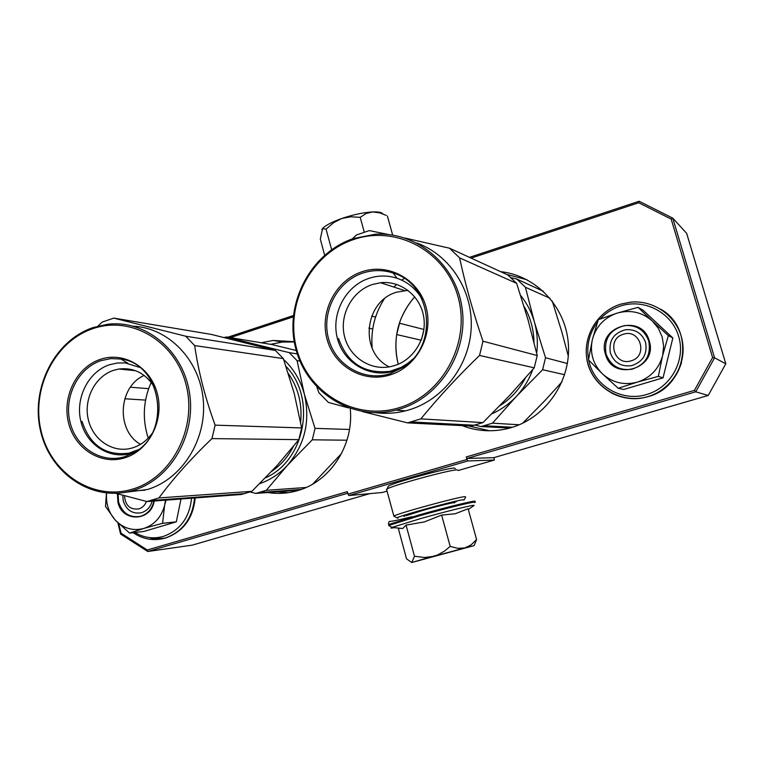<?xml version="1.0" encoding="UTF-8"?>
<svg xmlns="http://www.w3.org/2000/svg" width="764" height="764" viewBox="0 0 764 764"><rect width="100%" height="100%" fill="white"/><g stroke="black" fill="none" stroke-linecap="round" stroke-linejoin="round"><path stroke-width="1.15" d="M261.212 342.759L273.187 340.448L294.255 341.699M350.227 408.492C354.162 444.877 330.344 481.626 297.54 490.641L296.06 491.061C286.681 493.563 277.265 494.041 267.801 492.513M294.302 341.947L282.403 342.052L270.59 344.335M500.649 271.659C536.099 275.537 565.876 306.832 568.359 344.001C571.09 381.141 545.907 417.593 511.154 427.649L508.939 428.27C492.904 432.309 477.28 431.421 462.077 425.605M526.95 279.729L506.685 274.429M494.002 457.607L494.327 460.052L467.73 460.978L466.212 456.958L694.428 390.375L712.611 357.552L671.184 219.096L638.723 202.746L471.121 258.108M467.033 458.457L695.746 391.808L714.579 357.819L672.778 218.17L686.655 233.326L725.8 363.769L708.199 395.475L493.678 457.693L467.033 458.457L466.212 456.958M494.327 460.052L458.285 470.49L457.349 469.812C449.203 469.793 389.955 486.095 386.527 489.285L393.861 516.034C398.139 513.332 456.853 497.259 464.741 496.638L465.706 496.992L464.178 499.704M387.023 491.128L382.382 492.474L348.89 495.549L347.992 494.107L466.909 459.479M118.706 523.655L121.065 533.176L147.261 550.013L347.343 491.644L347.992 494.107M369.814 493.62L192.127 545.162L147.748 551.503L147.261 550.013M671.184 219.096L672.778 218.17L639.153 201.257L638.723 202.746M712.611 357.552L714.579 357.819L725.8 363.769M694.428 390.375L695.746 391.808L708.199 395.475M293.252 316.859L230.432 337.612M348.89 495.549L467.73 460.978M117.837 522.786L120.626 534.065L147.748 551.503L347.754 493.219M293.386 315.561L227.93 337.191M639.153 201.257L469.459 257.353M468.695 425.94L489.648 430.781M277.122 491.815L288.295 492.675M120.626 534.065L121.065 533.176M124.503 495.74C125.267 505.529 130.052 509.913 138.876 508.9C142.448 507.726 144.969 505.233 146.44 501.423M623.367 334.26C606.11 338.844 614.17 366.577 631.131 360.809C648.54 356.263 640.318 328.339 623.367 334.26M106.597 493.038C105.776 503.266 108.545 512.147 114.896 519.673L115.402 520.236C123.415 528.373 132.755 531.142 143.393 528.573L129.593 533.081L143.852 531.448L176.322 521.841L180.992 499.007M152.16 501.165C150.384 507.267 146.707 511.145 141.12 512.806C132.334 514.086 126.385 510.142 123.262 500.955L122.775 495.273M191.563 498.214C189.52 517.658 180.113 530.388 163.334 536.414C153.383 539.136 143.909 537.827 134.903 532.479M154.194 501.012C151.177 521.774 121.934 522.5 117.904 502.149L117.417 493.792M143.393 528.573L144.09 528.363C154.509 524.715 161.338 517.094 164.585 505.481L165.482 500.162M166.027 500.124L164.766 504.708M164.585 505.481L162.598 523.302L144.09 528.363M176.322 521.841L162.598 523.302M129.593 533.081L115.402 520.236M114.896 519.673L105.508 506.456L106.454 493.028M153.946 501.031C152.046 509.053 147.509 514.172 140.318 516.378C129.613 517.973 122.374 513.179 118.573 502.005L118.086 493.974M662.178 336.914L658.329 328.3L652.37 321.023L668.357 335.644L662.703 355.279L663.63 346.044L662.178 336.914M602.032 373.481L588.481 359.882L592.396 339.445C589.655 352.529 592.864 363.874 602.032 373.481L602.662 374.083C612.556 382.726 623.987 385.448 636.947 382.248L618.219 388.265L623.72 389.487L663.047 377.846L672.855 337.974L643.135 310.27L638.035 307.357L652.37 321.023C642.085 312.123 630.357 309.477 617.188 313.097L638.035 307.357M645.57 342.434C647.595 354.104 642.954 361.849 631.647 365.65C621.247 366.959 614.18 362.776 610.426 353.102C608.459 340.897 613.482 333.104 625.496 329.733C635.361 328.998 642.056 333.228 645.57 342.434M600.189 318.97C605.919 312.829 612.785 308.475 620.807 305.925C644.434 298.323 671.737 312.476 678.68 336.427C685.967 360.274 670.821 387.634 646.745 394.472C621.686 402.418 593.399 385.381 588.719 360.14M588.557 359.338C586.236 345.805 589.187 333.457 597.391 322.293M649.228 340.839C658.482 368.687 612.375 382.363 605.451 354.133C596.235 326.696 641.913 312.505 649.228 340.839M592.396 339.445C596.044 326.381 604.314 317.604 617.188 313.097L598.288 319.705L592.396 339.445M636.947 382.248L637.787 382C650.46 377.626 658.692 369.002 662.493 356.139L662.703 355.279M672.855 337.974L668.357 335.644M662.493 356.139L658.348 376.375L637.787 382M663.047 377.846L658.348 376.375M618.219 388.265L602.662 374.083M648.77 341.04C651.234 355.155 645.637 364.552 632 369.222C619.298 370.884 610.656 365.813 606.072 354.009C603.694 339.101 609.844 329.628 624.522 325.598C636.441 324.767 644.52 329.924 648.77 341.04M454.37 502.884C457.311 501.432 439.548 505.634 423.371 510.247L406.61 515.557M386.231 215.391L379.679 212.831L372.622 211.924C363.406 212.478 353.13 214.674 341.785 218.485C331.968 221.98 325.569 225.323 322.57 228.531L320.307 239.084L324.643 255.166M364.237 232.075L360.207 217.329L366.176 213.462L372.622 211.924C378.342 211.695 381.761 212.354 382.869 213.901M360.207 217.329L350.609 216.785L341.785 218.485L333.658 222.658L326.066 229.133L322.456 228.742L321.883 229.477M331.624 249.694L326.066 229.133M392.658 235.092L387.396 215.992M401.262 528.363L398.311 528.401L406.515 558.809L411.72 562.505L474.081 545.639L464.875 547.931L471.054 544.923L476.593 539.537L474.119 545.572M394.358 527.657C390.862 528.325 390.07 528.249 391.989 527.418L420.286 518.68C447.513 510.963 477.462 503.696 473.814 505.634L468.322 509.521M476.593 539.537L468.112 508.748L455.201 513.761L441.621 515.089L424.278 521.936L406.066 525.107L402.743 528.516L391.989 527.418L388.809 525.403L418.939 515.948C448.63 507.506 480.709 499.857 474.606 502.588M461.886 548.886L422.836 559.525L461.886 548.886M433.637 556.364L464.875 547.931L457.932 548.371L450.187 546.413L444.514 551.102L437.361 555.065L411.786 562.485L414.489 556.23L424.431 557.491L433.637 556.364M406.066 525.107L414.489 556.23M441.621 515.089L450.187 546.413M398.054 518.183L396.917 517.839C400.995 515.356 455.659 500.41 463.07 499.751L463.977 500.048M404.71 516.302L403.678 516.111C405.885 514.392 450.091 502.263 456.251 501.681L456.289 501.681M394.625 516.483L393.746 516.092M386.708 489.953L388.265 486.238C391.445 483.201 446.653 468.007 454.332 468.055L455.325 468.638M387.959 486.763L388.265 486.238M491.921 413.773C501.146 409.676 509.292 403.889 516.349 396.411L492.503 423.17L481.091 426.56L509.932 428.002M399.429 323.201L423.924 329.465M421.585 339.216L423.877 329.828M396.717 334.565L421.203 340.219M520.647 295.506C526.969 303.346 531.553 312.189 534.399 322.026L545.525 357.733L567.385 363.511M511.011 277.704L516.779 279.061L525.412 287.274L534.399 322.026C537.273 332.235 538.037 342.644 536.681 353.264M516.779 279.061L543.261 291.208M525.412 287.274L550.004 298.266M552.248 301.054L561.807 331.853L568.311 356.091M545.525 357.733L542.612 369.728L564.653 374.723M562.037 381.79L545.133 400.365L522.633 423.246M492.503 423.17L519.224 424.774M510.094 427.955L506.198 426.914M481.091 426.56L475.189 425.118M542.612 369.728L516.349 396.411C523.607 388.628 529.06 379.689 532.737 369.585M372.211 348.355C370.607 330.535 374.618 314.052 384.254 298.934M393.861 287.063L396.659 284.399M401.788 280.159L404.242 278.392M524.018 306.288C530.407 317.27 533.73 329.227 533.988 342.167M525.288 378.199C519.1 389.697 510.6 398.894 499.79 405.789M362.298 411.529L407.556 422.884L420.868 418.863L482.963 422.597L509.626 395.494L534.227 367.828L537.216 355.537L527.991 319.734L516.655 283.368L507.821 274.954L449.509 248.195L404.91 238.043M466.775 424.841L471.302 426.064L482.963 422.597M407.966 290.32L396.592 292.201C364.122 301.274 359.08 352.548 389.277 366.882M372.383 284.504C352.347 291.036 339.55 314.291 344.249 335.339C348.69 356.444 369.795 370.932 390.471 366.653L394.52 365.612C414.069 359.624 427.315 337.411 423.638 316.525C420.181 295.601 400.632 280.426 380.587 282.718L372.383 284.504M416.447 291.208L417.679 291.514M405.483 365.775L394.291 370.998C370.349 378.657 343.896 363.358 337.487 338.738C330.716 314.214 345.318 286.051 369.012 278.316C378.409 275.269 387.768 275.26 397.079 278.277C407.871 282.031 416.208 289.021 422.1 299.23M362.012 271.736C388.236 262.682 418.471 279.003 426.006 306.937C433.952 334.727 416.896 366.844 390.118 374.933C363.444 383.433 334.069 366.348 326.982 338.977C319.486 311.741 335.673 280.388 362.012 271.736M353.274 239.657C310.614 254.02 284.647 304.664 296.642 348.804C308.007 393.135 355.403 421.289 399.047 407.737C442.872 394.873 471.13 342.205 457.961 296.594C445.431 250.764 395.742 224.635 353.274 239.657M353.36 238.559C310.767 252.932 284.437 302.974 295.429 347.343C305.839 391.875 351.937 421.527 396 410.134L399.811 409.074C440.274 397.06 468.59 351.564 462.039 307.892C455.888 264.134 416.581 231.511 375.267 234.233L353.36 238.559M368.869 328.138L372.727 329.026M316.936 387.186L318.836 392.648L328.386 402.418L348.479 407.89M407.556 422.884L471.302 426.064M420.868 418.863C438.202 397.662 457.76 376.518 479.544 355.441L482.982 341.212L537.216 355.537M482.982 341.212C473.193 312.543 465.4 284.762 459.584 257.86L516.655 283.368M459.584 257.86L449.509 248.195M388.675 234.567L369.308 230.594L356.33 235.035L352.319 238.922M371.676 316.105L375.563 317.098M416.877 243.028C449.901 254.966 472.935 290.387 471.216 327.794C469.602 365.211 443.406 399.534 409.275 409.81L405.541 410.851C395.551 413.353 385.533 413.954 375.477 412.665M479.544 355.441L534.227 367.828M412.656 359.233L407.919 363.253L401.377 367.312L390.07 371.294C364.543 374.217 347.381 363.292 338.576 338.538M259.779 483.622C270.361 479.945 279.605 473.804 287.503 465.219L266.311 490.307L255.883 493.41L299.049 490.182M224.234 337.545L226.478 336.953L271.898 344.554L296.251 350.485M226.478 336.953L255.864 344.449L245.359 342.769M283.683 359.548C293.701 368.869 300.596 380.443 304.358 394.253L297.072 360.627L289.241 352.634L255.864 344.449L266.397 348.107M289.241 352.634L297.282 353.904M297.072 360.627L299.927 361.047M315.026 428.365L312.304 439.806L287.503 465.219C304.874 444.734 310.49 421.079 304.358 394.253L315.026 428.365L349.482 429.473M312.304 439.806L346.961 440.217M341.498 453.568L312.657 484.128M266.311 490.307L306.097 487.489M299.44 490.049L298.247 489.676M255.883 493.41L250.162 491.978M148.216 438.135C142.171 419.178 143.164 400.584 151.186 382.363M286.07 366.453C316.783 398.264 305.218 460.539 265.519 477.806M115.717 493.315L146.946 501.556L158.922 497.937L251.919 491.328L277.065 465.543L298.867 439.644L301.646 427.935L294.197 393.326L283.349 358.612L275.355 350.428L211.341 334.422L113.807 318.101L102.118 322.112L97.964 326.104M239.724 493.993L241.271 494.499L251.919 491.328M144.167 375.43C118.181 386.632 115.803 430.581 140.48 444.342M135.562 370.702L118.936 369.012L113.569 370.32C95.376 376.232 83.715 398.502 88.099 418.71C92.234 438.975 111.601 452.823 130.262 448.478L132.917 447.761C140.566 445.278 146.908 440.57 151.94 433.618M118.936 369.012C134.053 367.36 145.905 373.472 154.481 387.348M135.018 451.982L131.685 453.195C110.169 460.071 86.523 445.125 80.917 421.604C75.006 398.187 88.29 371.648 109.596 364.705L117.37 362.986L125.277 362.929L139.707 367.398M100.313 359.357C123.873 351.201 150.842 367.226 157.394 393.871C164.317 420.381 148.856 450.579 124.828 457.817C100.896 465.457 74.671 448.764 68.483 422.645C61.932 396.631 76.658 367.112 100.313 359.357M92.692 328.721C54.359 341.613 30.722 389.315 41.208 431.469C51.121 473.795 93.456 501.279 132.611 489.103C171.929 477.576 197.523 428.088 186.044 384.598C175.147 340.906 130.854 315.207 92.692 328.721M93.007 327.603C54.559 340.553 30.598 388.017 40.463 430.485C49.794 473.107 91.441 501.738 131.026 491.023L133.519 490.316C170.773 479.295 196.539 434.649 189.415 392.314C182.72 349.883 145.074 319.428 107.313 324.318L93.007 327.603M124.742 398.779L145.571 400.097M146.946 501.556L241.271 494.499M158.922 497.937C173.332 478.445 191 458.677 211.953 438.603L215.123 425.147L301.646 427.935M215.123 425.147C205.249 398.178 198.43 371.657 194.677 345.576L283.349 358.612M194.677 345.576L185.7 336.217L275.355 350.428M185.7 336.217L113.807 318.101M130.405 387.214L148.627 388.656M133.423 326.199C168.729 327.918 199.862 360.188 203.262 399.944C206.958 439.653 182.023 479.219 147.452 489.504L124.513 492.427M211.953 438.603L298.867 439.644M138.36 449.671L129.078 453.138C105.728 456.118 90.047 445.536 82.044 421.384M194.925 497.966C192.872 518.393 183.045 531.773 165.425 538.095L158.454 539.422M194.553 497.994C192.499 518.431 182.663 531.82 165.034 538.142L148.827 539.117M660.726 309.2C695.689 328.615 687.113 387.128 647.929 396.659L647.012 396.917C634.492 400.116 622.584 398.76 611.305 392.858M620.702 304.158L630.586 302.162C654.538 299.689 678.04 317.07 682.338 340.935C686.874 364.743 671.136 389.955 647.796 396.631L646.879 396.888C619.413 405.054 589.216 384.598 586.542 356.74M388.704 525.011L388.57 524.524L418.691 515.051C448.382 506.608 480.47 498.968 474.358 501.719M389.01 525.88L388.57 524.524C388.494 522.958 388.781 521.936 389.43 521.43C390.509 520.905 386.727 522.5 400.107 519.549M398.235 364.247C392.304 339.015 397.796 316.535 414.718 296.804M390.098 373.711C364.103 382 335.463 365.383 328.53 338.672C321.214 312.075 337.019 281.524 362.69 273.101C372.87 269.787 383.022 269.759 393.126 273.025C431.526 283.788 438.899 344.344 404.232 366.682L390.098 373.711M288.439 373.634C298.313 388.007 302.382 404.185 300.624 422.167M293.328 446.596C288.028 456.872 280.799 465.142 271.631 471.407M125 456.605C101.679 464.054 76.104 447.809 70.049 422.311C63.66 396.927 78.033 368.152 101.096 360.598L110.933 358.593L120.922 359.042C161.892 363.607 171.976 432.453 134.254 452.441L125 456.605M282.403 342.052L273.187 340.448M195.173 497.947C193.187 518.298 183.274 531.677 165.435 538.095L164.671 538.248C153.392 541.122 142.868 539.26 133.117 532.68M681.555 362.413C676.264 379.632 665.062 391.053 647.939 396.659L647.757 396.707M647.242 396.86L646.879 396.888C621.848 403.803 594.535 388.102 587.936 363.674C580.974 339.35 596.006 311.702 620.626 304.167M620.674 304.148L630.586 302.162M454.217 502.626L454.055 502.063M406.534 515.595L406.381 515.031M411.892 516.712L409.886 517.209M409.103 517.409L400.279 519.51M396.917 517.839L393.861 516.034M512.491 427.238L484.376 425.768M398.283 364.227C395.704 354.391 395.198 344.411 396.755 334.288L399.935 321.711C401.024 317.757 407.699 304.148 414.766 296.871M404.442 290.521L380.587 282.718M397.079 278.277L393.126 273.025C431.507 283.578 438.928 344.44 404.232 366.682M411.385 421.948L474.654 425.262M396 410.134L405.541 410.851M301.188 489.457L259.502 492.532M127.903 363.282L120.922 359.042C161.777 363.253 171.948 432.682 134.254 452.441M151.091 500.535L244.957 493.601M131.026 491.023L145.007 490.201"/></g></svg>
